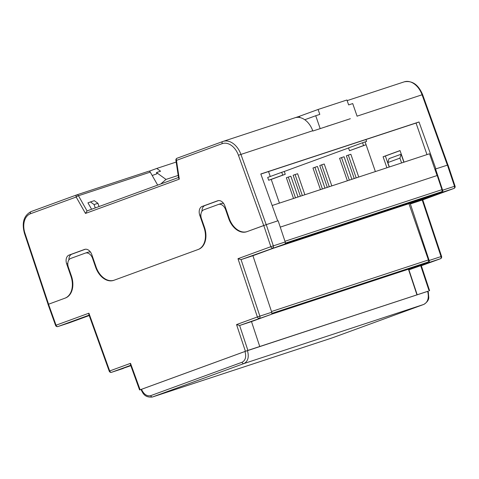 <?xml version="1.0" encoding="UTF-8"?>
<svg xmlns="http://www.w3.org/2000/svg" width="479" height="479" viewBox="0 0 479 479"><rect width="100%" height="100%" fill="white"/><g stroke="black" fill="none" stroke-linecap="round" stroke-linejoin="round"><path stroke-width="0.72" d="M403.881 162.195L401.121 154.226L389.02 158.645L387.822 162.567L389.349 166.979M141.533 389.295L247.451 350.58L427.711 291.358M247.451 350.58L247.457 350.586C249.206 357.011 248.038 361.334 243.949 363.549L423.813 304.416C427.921 302.189 429.202 297.83 427.645 291.346L247.894 350.4L140.125 389.792L130.522 363.339L130.474 364.741L139.581 389.96M141 389.505L140.125 389.792M429.118 290.861L420.79 265.923L440.452 258.738A1.862 1.862 0 0 0 441.578 256.403L422.759 199.851M417.185 294.741L408.922 269.827L428.555 262.648A1.862 1.287 -108.2 0 0 429.166 260.48L410.353 203.946L442.027 192.366A1.862 1.287 -108.2 0 0 442.638 190.193L435.555 168.985L434.89 169.231L429.531 153.765L272.156 205.509M437.082 175.553L434.89 169.231M416.946 294.83L408.443 269.21L427.819 262.127A1.85 1.281 -108.2 0 0 428.418 259.941L408.934 203.677L441.339 191.834A1.85 1.281 -108.2 0 0 441.943 189.672L437.213 175.512L280.251 227.118M408.922 269.827L440.423 258.75L428.555 262.648M410.353 203.946L422.274 200.024M435.555 168.985L447.488 165.111M284.706 244.08L425.723 197.378L285.197 243.518M272.946 248.391L408.934 203.677M271.365 314.278L408.443 269.21M141.467 389.271L141.479 389.295C143.814 394.325 146.885 396.45 150.681 395.666L242.081 362.256A1.862 1.341 -110.1 0 0 243.949 363.549L152.382 397.019L332.408 337.827L423.813 304.416A1.862 1.341 -110.1 0 0 423.843 304.404C427.196 302.213 428.837 299.872 428.771 297.393L428.196 291.166M332.079 337.935L332.438 337.815A1.862 1.341 -110.1 0 1 332.408 337.827L152.55 396.959A1.862 1.341 -110.1 0 1 150.681 395.666M401.121 154.226L399.923 158.142L387.822 162.567M399.923 158.142L401.588 162.956M90.543 252.146A7.442 5.149 -108.2 0 0 88.22 252.152A7.442 5.149 -108.2 0 0 88.106 252.194M223.645 203.521A7.442 5.149 -108.2 0 0 221.286 203.515A7.442 5.149 -108.2 0 0 221.178 203.551M48.577 304.213L65.407 298.016A18.609 12.879 -108.2 0 0 71.419 276.012L68.377 267.222A7.442 5.149 71.8 0 1 70.784 258.421L85.304 253.116A7.442 5.149 71.8 0 1 85.412 253.074A7.442 5.149 71.8 0 1 92.579 258.379L95.62 267.168A18.609 12.879 -108.2 0 0 113.529 280.425A18.609 12.879 -108.2 0 0 113.804 280.329L198.48 249.379A18.609 12.879 -108.2 0 0 204.491 227.375L201.449 218.586A7.442 5.149 71.8 0 1 203.85 209.784L218.37 204.479A7.442 5.149 71.8 0 1 218.484 204.437A7.442 5.149 71.8 0 1 225.645 209.742L228.693 218.532A18.609 12.879 -108.2 0 0 246.601 231.782A18.609 12.879 -108.2 0 0 246.877 231.686L266.264 224.651L273.341 245.859L285.209 241.955L278.125 220.747L266.264 224.651M89.07 315.158L57.935 326.54L69.796 322.642A1.862 1.287 71.8 0 1 69.772 322.648L89.208 315.547M48.511 304.195L56.049 325.205L55.576 325.415A1.862 1.862 0 0 0 57.905 326.552L69.772 322.648A1.862 1.287 71.8 0 1 69.742 322.66M130.683 365.309L111.583 372.291L130.821 365.693M252.924 255.708L241.057 259.606L259.869 316.14L271.737 312.242L252.924 255.708L284.598 244.128L241.057 259.606L237.985 258.702L270.851 246.691L263.773 225.513L247.374 231.507A18.609 12.879 71.8 0 1 247.098 231.602A18.609 12.879 71.8 0 1 229.184 218.346L224.926 206.042A7.442 5.149 -108.2 0 0 217.759 200.743A7.442 5.149 -108.2 0 0 217.652 200.779L202.162 206.437A7.442 5.149 -108.2 0 0 199.755 215.239L204.018 227.549A18.609 12.879 71.8 0 1 198.007 249.547L114.277 280.155A18.609 12.879 71.8 0 1 114.002 280.251A18.609 12.879 71.8 0 1 96.093 266.995L91.83 254.69A7.442 5.149 -108.2 0 0 84.669 249.385A7.442 5.149 -108.2 0 0 84.555 249.427L69.072 255.085A7.442 5.149 -108.2 0 0 66.665 263.887L70.928 276.191A18.609 12.879 71.8 0 1 64.916 298.195L48.63 304.195M271.737 312.242A1.862 1.287 71.8 0 1 271.126 314.41L239.626 325.486L247.894 350.4M259.756 346.503L251.493 321.589L271.126 314.41M285.209 241.955A1.862 1.287 71.8 0 1 284.598 244.128M251.493 321.589L239.626 325.486L236.554 324.582L257.379 316.972L237.985 258.702M123.42 368.399L111.559 372.297A1.862 1.287 -108.2 0 0 111.583 372.291A1.862 1.341 -110.1 0 1 109.697 370.95L109.224 371.159L88.866 314.595L88.914 313.194L109.697 370.95L130.522 363.339M299.872 117.553L299.447 116.331L295.621 117.589A18.609 12.879 -108.2 0 1 312.733 130.737L312.841 131.042L350.347 118.702M76.885 194.845L148.658 171.248A1.862 1.287 71.8 0 1 148.688 171.237A1.862 1.287 71.8 0 1 150.28 172.123L157.675 185.116M91.603 209.269L87.95 202.851L90.459 201.934L94.094 204.563L95.261 207.928M277.688 220.891L260.81 173.985L419.005 121.971L435.89 168.877M299.447 116.331A18.609 12.879 -108.2 0 0 298.752 116.529L223.1 141.401A18.609 12.879 71.8 0 1 240.907 154.352L266.21 224.669M218.46 200.587L204.97 205.515A7.442 5.149 -108.2 0 0 201.988 211.251M365.938 139.527L366.591 141.413M386.9 167.782L383.086 156.771L400.031 150.58L404.036 162.147M400.055 150.657L385.385 156.016L389.199 167.027M426.975 154.609L416.047 123.055L260.845 174.081M268.533 171.554L270.246 176.506L268.545 171.554M416.047 123.055L419.005 121.971M85.364 249.236L71.874 254.163A7.442 5.149 -108.2 0 0 68.898 259.923M385.385 156.016L383.086 156.771M179.308 179.146L178.595 178.026L175.901 160.237A1.862 0.317 171.4 0 0 176.464 160.381L179.308 179.146L85.496 213.436L87.088 210.916L178.517 177.499L87.058 210.928L78.454 195.737A1.862 1.287 -108.2 0 0 76.862 194.851A1.862 1.287 -108.2 0 0 76.832 194.863A1.862 1.341 -110.1 0 0 76.802 194.869L31.105 211.574A1.862 1.341 -110.1 0 1 31.135 211.562L76.772 194.881M94.094 204.563L97.926 203.306L94.285 200.671L90.459 201.934M97.926 203.306L99.045 206.545M326.301 126.618L327.756 126.013M350.107 118.786L313.11 130.953M327.78 126.091L336.917 123.127M320.104 128.396L315.721 115.738L304.764 119.744M299.016 116.445L318.098 109.469L346.934 99.991L348.64 104.913L352.718 103.572L357.1 116.229M318.098 109.469L319.804 114.397L315.721 115.738M176.176 162.058L156.759 168.446L160.573 171.207L156.489 172.548L166.003 179.427L160.788 183.978M156.489 172.548L156.92 173.781L152.202 175.506M178.2 175.416L166.003 179.427M149.185 171.213L156.759 168.446M348.556 147.975L284.292 171.464L285.262 174.278L271.228 179.409L279.437 203.114M375.38 171.572L365.112 141.922L366.603 141.407L365.95 139.527M356.184 177.883L348.299 155.106L350.85 154.268L358.735 177.044M302.339 195.582L295.064 174.566L297.615 173.727L304.889 194.743M322.409 188.983L314.907 167.315L317.457 166.47L324.96 188.145M347.371 180.775L339.587 158.292L344.072 156.747L351.885 179.296M293.531 198.48L286.352 177.751L290.837 176.2L298.04 197.001M327.307 187.379L319.744 165.542L321.678 164.836L324.229 163.998L331.815 185.894M366.088 144.736L349.502 150.705L348.526 147.891L362.561 142.76L363.537 145.574L366.088 144.736M285.262 174.278L282.712 175.116L281.736 172.302L267.701 177.434L268.677 180.248L271.228 179.409M365.112 141.922L362.561 142.76M348.299 155.106L346.365 155.813L354.226 178.523M295.064 174.566L293.124 175.272L300.381 196.228M314.907 167.315L312.967 168.021L320.451 189.63M341.521 157.585L349.329 180.134M288.286 177.044L295.489 197.839M321.678 164.836L329.265 186.732M282.712 175.116L268.677 180.248M281.736 172.302L284.292 171.464M363.537 145.574L349.502 150.705M429.166 260.48L441.033 256.576L422.221 200.042L453.894 188.469L442.027 192.366M442.638 190.193L454.505 186.295L447.422 165.087M284.981 241.278L441.943 189.672M285.31 243.134L441.339 191.834M271.503 311.53L428.418 259.941M271.838 313.41L427.819 262.127M242.081 362.256C245.488 360.412 246.451 356.813 244.979 351.466L427.645 291.334M229.19 218.364L228.693 218.532M225.645 209.742L226.148 209.574M96.099 267.013L95.62 267.168M92.579 258.379L93.052 258.223M245.404 351.263L236.554 324.582M57.905 326.552A1.862 1.287 -108.2 0 0 57.935 326.54A1.862 1.341 69.9 0 1 56.049 325.205L88.914 313.194M140.988 389.463L141.479 389.295M332.468 337.803A1.862 1.341 -110.1 0 1 332.438 337.815L423.843 304.404M273.341 245.859L270.851 246.691A1.862 1.341 -110.1 0 0 272.731 248.032A1.862 1.287 -108.2 0 0 273.341 245.859M257.379 316.972A1.862 1.341 69.9 0 0 259.259 318.313A1.862 1.287 71.8 0 0 259.869 316.14L257.379 316.972M441.578 256.403L441.033 256.576A1.862 1.287 71.8 0 1 440.423 258.75A1.862 1.341 69.9 0 0 440.452 258.738M455.05 186.121L454.505 186.295A1.862 1.287 -108.2 0 1 453.894 188.469A1.862 1.341 69.9 0 0 453.924 188.457A1.862 1.862 0 0 0 455.05 186.121L447.973 164.92M412.245 201.749L412.371 202.108M150.28 172.123L78.454 195.737A1.862 0.377 -29.6 0 0 76.167 197.037L30.47 213.742A16.747 11.592 -108.2 0 0 24.962 233.267L48.565 304.171M447.368 165.105L422.065 94.788L357.077 116.152M312.733 130.737L238.428 155.244A16.747 11.592 -108.2 0 0 222.16 143.676L176.464 160.381A1.862 1.341 -110.1 0 1 177.098 158.214A1.862 1.341 -110.1 0 1 177.128 158.202L222.765 141.521M404.264 81.837C412.251 80.37 418.371 84.633 422.616 94.632L422.065 94.788A18.609 12.879 -108.2 0 0 404.264 81.837L347.149 100.62M222.825 141.497A18.609 12.879 71.8 0 1 223.1 141.401L222.795 141.509A1.862 1.341 -110.1 0 1 222.825 141.497M263.725 225.531L238.428 155.244M85.496 213.436L76.167 197.037A1.862 1.341 -110.1 0 1 76.802 194.869A1.862 1.862 0 0 1 76.862 194.851L148.688 171.237M71.425 276.03L70.928 276.191M71.874 254.163L69.072 255.085M67.808 263.51L66.665 263.887M204.497 227.387L204.018 227.549M200.875 214.873L199.755 215.239M204.97 205.515L202.162 206.437M222.16 143.676A1.862 1.341 -110.1 0 1 222.795 141.509L177.098 158.214A1.862 1.862 0 0 0 175.901 160.237M30.47 213.742A1.862 1.341 -110.1 0 1 31.105 211.574C23.812 215.466 21.597 222.753 24.477 233.435L24.962 233.267M88.22 252.152L85.412 253.074M221.286 203.515L218.484 204.437M141 389.493C142.838 393.019 144.46 397.786 152.382 397.019L152.382 397.019M109.224 371.159A1.862 1.862 0 0 0 111.559 372.297M48.032 304.381L55.576 325.415M429.603 290.675L421.328 265.731M422.25 200.036L453.924 188.457M48.08 304.357L24.477 233.435M422.616 94.632L447.913 164.932"/></g></svg>
